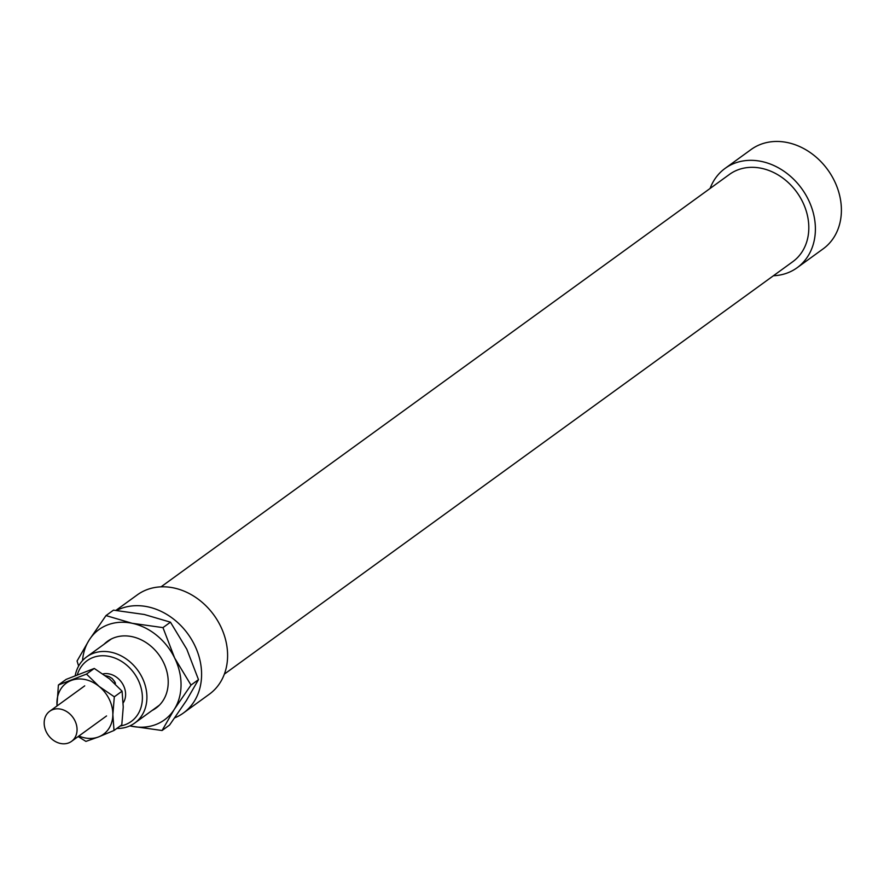 <?xml version="1.0" encoding="UTF-8"?>
<svg xmlns="http://www.w3.org/2000/svg" width="884" height="884" viewBox="0 0 884 884"><rect width="100%" height="100%" fill="white"/><g stroke="black" fill="none" stroke-linecap="round" stroke-linejoin="round"><path stroke-width="1.33" d="M77.03 730.67A18.597 15.194 -126 0 0 67.814 712.316A18.597 15.194 -126 0 0 49.692 711.266A18.597 15.194 -126 0 0 44.2 721.941A18.597 15.194 -126 0 0 53.416 740.306A18.597 15.194 -126 0 0 71.538 741.356A18.597 15.194 -126 0 0 77.03 730.67M105.362 675.663L109.019 676.525L112.146 678.492L114.577 681.465L115.484 683.299L114.953 683.686M114.18 682.945L115.484 683.299M174.734 717.852A61.35 50.145 -126 0 0 183.342 713.068A61.35 50.145 -126 0 0 198.138 653.762A61.35 50.145 -126 0 0 147.805 606.822A61.35 50.145 -126 0 0 116.666 610.446M183.342 713.068L209.353 694.194A61.35 50.145 -126 0 0 224.149 634.9A61.35 50.145 -126 0 0 173.817 587.948A61.35 50.145 -126 0 0 137.285 594.877L115.926 610.369M224.348 674.116L792.782 261.697A53.913 44.067 -126 0 0 805.777 209.585A53.913 44.067 -126 0 0 761.544 168.325A53.913 44.067 -126 0 0 729.455 174.413L161.032 586.843M773.412 275.753A61.35 50.145 -126 0 0 797.147 267.719L823.159 248.846A61.35 50.145 -126 0 0 837.944 189.541A61.35 50.145 -126 0 0 787.622 142.6A61.35 50.145 -126 0 0 751.091 149.529L725.079 168.402A61.35 50.145 -126 0 0 710.084 188.469M797.147 267.719A61.35 50.145 -126 0 0 811.943 208.414A61.35 50.145 -126 0 0 761.61 161.474A61.35 50.145 -126 0 0 725.079 168.402M123.196 702.868A18.597 15.194 -126 0 0 123.55 685.653A18.597 15.194 -126 0 0 109.318 673.939A18.597 15.194 -126 0 0 102.931 673.928M116.832 728.438A40.907 33.437 -126 0 0 134.744 723.057A40.907 33.437 -126 0 0 144.611 683.52A40.907 33.437 -126 0 0 111.052 652.226A40.907 33.437 -126 0 0 86.709 656.845A40.907 33.437 -126 0 0 75.228 675.498M77.372 674.614A37.559 30.697 54 0 1 109.472 656.447A37.559 30.697 54 0 1 141.948 692.05A37.559 30.697 54 0 1 120.114 726.051M104.025 644.281A41.272 33.736 54 0 1 132.036 636.657A41.272 33.736 54 0 1 166.678 670.823A41.272 33.736 54 0 1 152.07 710.493M162.07 730.504L131.252 726.173A55.78 45.592 -126 0 0 174.214 709.465L162.07 730.504L169.562 725.068L186.347 700.669L198.491 679.63L186.8 649.221L170.457 622.181L144.291 614.479L113.484 610.148L105.992 615.584L132.158 623.286L162.965 627.618L174.656 658.028L190.999 685.067L174.214 709.465A55.78 45.592 -126 0 0 181.043 685.144A55.78 45.592 -126 0 0 174.656 658.028A55.78 45.592 -126 0 0 132.158 623.286A55.78 45.592 -126 0 0 89.207 639.983A55.78 45.592 -126 0 0 82.532 660.58M78.632 666.028L77.063 661.011L89.207 639.983L105.992 615.584M131.252 726.173L129.882 725.875A55.78 45.592 -126 0 0 131.252 726.173M162.965 627.618L170.457 622.181M190.999 685.067L198.491 679.63M56.952 705.996L58.399 685.012L86.499 674.083L99.085 686.404A31.603 25.835 -126 0 0 85.14 679.542A31.603 25.835 -126 0 0 71.129 680.503A31.603 25.835 -126 0 0 56.93 702.791A31.603 25.835 -126 0 0 57.062 705.918M78.897 736.018A31.603 25.835 -126 0 0 84.632 737.842A31.603 25.835 -126 0 0 98.654 736.891L85.914 741.4L78.168 736.538M114.014 730.471L98.654 736.891A31.603 25.835 -126 0 0 112.854 714.604L114.014 730.471L121.793 724.836L123.252 707.045L122.08 691.178L109.494 678.857L94.268 668.448L66.167 679.376L58.399 685.012M112.854 714.604A31.603 25.835 -126 0 0 99.085 686.404L114.312 696.813L112.854 714.604M114.312 696.813L122.08 691.178M86.499 674.083L94.268 668.448M84.72 685.851L49.692 711.266M106.555 715.941L71.538 741.356M159.385 705.178L134.744 723.057M111.34 638.966L86.709 656.845"/></g></svg>
